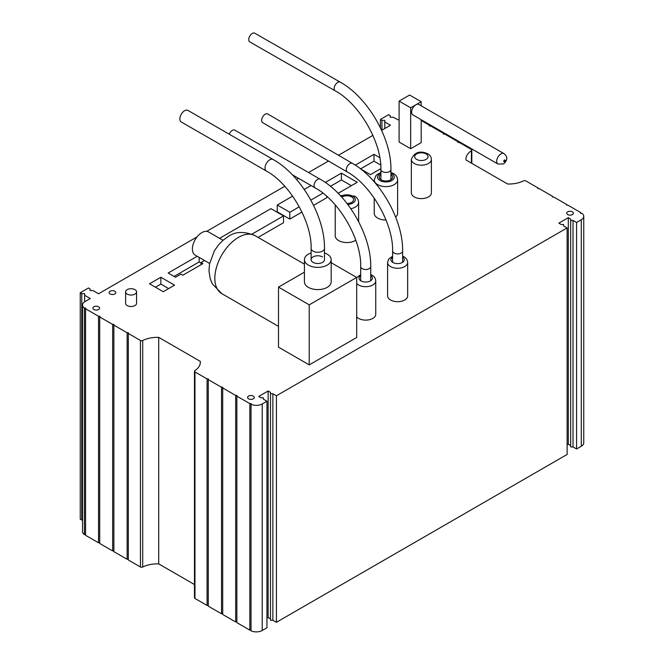 <?xml version="1.0" encoding="UTF-8"?>
<svg xmlns="http://www.w3.org/2000/svg" width="664" height="664" viewBox="0 0 664 664"><rect width="100%" height="100%" fill="white"/><g stroke="black" fill="none" stroke-linecap="round" stroke-linejoin="round"><path stroke-width="1" d="M209.625 263.45L195.15 255.101A13.371 7.719 -60 0 1 193.108 244.385A13.371 7.719 -60 0 1 201.839 232.607A13.371 7.719 -60 0 1 208.521 231.943L222.988 240.293M114.814 291.214A3.345 1.934 0 0 0 111.17 290.791A3.345 1.934 0 0 0 109.103 292.575A3.345 1.934 0 0 0 110.083 293.944A3.345 1.934 0 0 0 113.727 294.359A3.345 1.934 0 0 0 115.793 292.575A3.345 1.934 0 0 0 114.814 291.214M253.291 396.093A3.345 1.934 0 0 0 249.647 395.669A3.345 1.934 0 0 0 247.581 397.454A3.345 1.934 0 0 0 248.56 398.823A3.345 1.934 0 0 0 252.204 399.238A3.345 1.934 0 0 0 254.262 397.454A3.345 1.934 0 0 0 253.291 396.093M98.596 306.785A3.345 1.934 0 0 0 94.952 306.361A3.345 1.934 0 0 0 92.894 308.146A3.345 1.934 0 0 0 93.873 309.507A3.345 1.934 0 0 0 97.508 309.93A3.345 1.934 0 0 0 99.575 308.146A3.345 1.934 0 0 0 98.596 306.785M572.409 211.849A3.345 1.934 0 0 0 568.766 211.426A3.345 1.934 0 0 0 566.707 213.21A3.345 1.934 0 0 0 567.678 214.58A3.345 1.934 0 0 0 571.322 214.995A3.345 1.934 0 0 0 573.389 213.21A3.345 1.934 0 0 0 572.409 211.849M392.607 257.192A6.682 3.86 0 0 0 390.938 259.74A6.682 3.86 0 0 0 392.897 262.471A6.682 3.86 0 0 0 400.184 263.309A6.682 3.86 0 0 0 404.31 259.74A6.682 3.86 0 0 0 402.633 257.192M360.701 275.61A6.682 3.86 0 0 0 359.033 278.166A6.682 3.86 0 0 0 360.992 280.897A6.682 3.86 0 0 0 368.271 281.727A6.682 3.86 0 0 0 372.404 278.166A6.682 3.86 0 0 0 370.728 275.61M322.521 256.91A6.682 3.86 0 0 0 315.234 256.072A6.682 3.86 0 0 0 311.109 259.641A6.682 3.86 0 0 0 313.068 262.371A6.682 3.86 0 0 0 320.355 263.21A6.682 3.86 0 0 0 324.48 259.641L324.48 248.411C325.02 216.522 300.991 174.939 273.087 159.484L187.92 110.382A6.682 3.86 -60 0 0 184.584 110.722A6.682 3.86 -60 0 0 180.218 116.615A6.682 3.86 -60 0 0 181.239 121.968L266.413 171.063A6.682 3.86 -60 0 1 265.384 165.709A6.682 3.86 -60 0 1 269.75 159.816A6.682 3.86 -60 0 1 273.087 159.484M380.895 174.574A6.682 3.86 0 0 0 379.227 177.13A6.682 3.86 0 0 0 381.186 179.861A6.682 3.86 0 0 0 388.473 180.699A6.682 3.86 0 0 0 392.598 177.13A6.682 3.86 0 0 0 390.93 174.574M347.048 203.508A6.682 3.86 0 0 0 353.597 199.648A6.682 3.86 0 0 0 351.646 196.917A6.682 3.86 0 0 0 341.777 197.175M399.106 101.102L410.667 107.775L415.863 104.779A6.018 3.478 120 0 0 411.929 110.083A6.018 3.478 120 0 0 412.85 114.897L497.934 164.025A6.018 3.478 -60 0 1 497.012 159.202A6.018 3.478 -60 0 1 500.946 153.899A6.018 3.478 -60 0 1 503.951 153.6L418.868 104.48A6.018 3.478 120 0 0 415.863 104.779L421.175 101.708L409.613 95.035L399.106 101.102L399.106 142.038L410.667 148.711L421.175 142.644L421.175 119.711M311.109 252.959A13.371 7.719 0 0 0 304.427 259.641A13.371 7.719 0 0 0 308.345 265.102A13.371 7.719 0 0 0 322.911 266.77A13.371 7.719 0 0 0 331.17 259.641A13.371 7.719 0 0 0 327.252 254.179A13.371 7.719 0 0 0 324.48 252.959M304.427 259.641L304.427 281.885A13.371 7.719 0 0 0 308.345 287.338A13.371 7.719 0 0 0 322.911 289.014A13.371 7.719 0 0 0 331.17 281.885L331.17 259.641M127.222 294.119A5.478 3.162 0 0 0 133.19 294.799A5.478 3.162 0 0 0 136.577 291.878A5.478 3.162 0 0 0 134.975 289.645A5.478 3.162 0 0 0 128.999 288.956A5.478 3.162 0 0 0 125.612 291.878A5.478 3.162 0 0 0 127.222 294.119M125.612 291.878L125.612 303.34A5.478 3.162 0 0 0 127.222 305.581A5.478 3.162 0 0 0 133.19 306.262A5.478 3.162 0 0 0 136.577 303.34L136.577 291.878M356.692 316.852A10.026 5.793 0 0 0 358.626 318.421A10.026 5.793 0 0 0 369.558 319.674A10.026 5.793 0 0 0 375.741 314.329L375.741 280.897A10.026 5.793 180 0 1 369.558 286.242A10.026 5.793 180 0 1 358.626 284.989A10.026 5.793 180 0 1 356.692 283.42M390.532 299.995A10.026 5.793 0 0 0 401.463 301.257A10.026 5.793 0 0 0 407.654 295.903L407.654 262.471A10.026 5.793 180 0 1 401.463 267.824A10.026 5.793 180 0 1 390.532 266.563A10.026 5.793 180 0 1 387.593 262.471L387.593 295.903A10.026 5.793 0 0 0 390.532 299.995M335.22 204.885L335.22 235.803A11.695 6.756 0 0 0 338.64 240.584A11.695 6.756 0 0 0 355.788 240.21M374.214 198.096L374.214 213.293A11.695 6.756 0 0 0 377.642 218.066A11.695 6.756 0 0 0 386.033 220.041M395.628 217.053A11.695 6.756 0 0 0 397.611 213.293L397.611 179.861A11.695 6.756 180 0 1 390.39 186.103A11.695 6.756 180 0 1 377.642 184.633A11.695 6.756 180 0 1 374.214 179.861L374.214 181.811M414.278 196.917A10.026 5.793 0 0 0 425.201 198.171A10.026 5.793 0 0 0 431.392 192.826L431.392 159.393A10.026 5.793 180 0 1 425.201 164.738A10.026 5.793 180 0 1 414.278 163.485A10.026 5.793 180 0 1 411.34 159.393L411.34 192.826A10.026 5.793 0 0 0 414.278 196.917M196.992 236.94L98.562 293.77L92.902 290.5L90.047 290.5L90.047 288.857L88.519 287.968L80.244 292.749L81.772 293.629L84.627 293.629L84.627 295.272L90.287 298.543L84.975 301.614A8.358 4.822 0 0 0 82.527 305.025A8.358 4.822 0 0 0 84.411 308.079A0.838 0.481 180 0 1 85.565 308.777L98.529 316.263A0.838 0.481 180 0 1 99.716 316.952L112.681 324.439A0.838 0.481 180 0 1 113.868 325.119L127.131 332.78A0.838 0.481 180 0 1 128.31 333.461L140.436 340.458A1.668 0.963 0 0 0 142.71 340.507A22.36 12.906 180 0 1 158.713 337.37L200.312 361.382A22.36 12.906 180 0 1 200.354 362.162A22.36 12.906 180 0 1 194.876 370.62A1.668 0.963 0 0 0 194.469 371.259A1.668 0.963 0 0 0 194.959 371.94L207.077 378.936A0.838 0.481 180 0 1 208.264 379.617L221.527 387.278A0.838 0.481 180 0 1 222.706 387.959L235.678 395.445A0.838 0.481 180 0 1 236.857 396.126L236.857 622.649L249.83 630.136A0.838 0.481 180 0 1 251.033 630.153M222.706 387.959L222.706 614.482L235.678 621.969A0.838 0.481 180 0 1 236.857 621.969M208.264 379.617L208.264 606.141L221.527 613.793A0.838 0.481 180 0 1 222.706 613.793M128.31 333.461L128.31 559.976L140.436 566.981A1.668 0.963 0 0 0 142.71 567.023A22.36 12.906 180 0 1 158.713 563.885L194.469 584.527M113.868 325.119L113.868 551.635L127.131 559.295A0.838 0.481 180 0 1 128.31 559.295M99.716 316.952L99.716 543.467L112.681 550.954A0.838 0.481 180 0 1 113.868 550.954M85.565 308.777L85.565 535.3L98.529 542.787A0.838 0.481 180 0 1 99.716 542.787M236.857 396.126L249.83 403.612A0.838 0.481 180 0 1 251.033 404.285L251.033 630.8A8.358 4.822 0 0 0 262.238 630.476L266.961 627.746L266.961 401.23L263.417 399.18L263.417 397.819L261.052 397.819L258.686 396.449L268.14 390.996L270.505 392.358L270.505 393.727L272.871 393.727L276.415 395.769L567.122 227.926L563.578 225.884L563.578 224.515L561.213 224.515L558.856 223.154L568.309 217.692L570.675 219.062L570.675 220.423L573.032 220.423L576.576 222.473L581.307 219.742A8.358 4.822 0 0 0 583.756 216.331A8.358 4.822 0 0 0 581.863 213.277A0.838 0.481 180 0 1 580.718 212.58L567.745 205.093A0.838 0.481 180 0 1 566.566 204.412L553.593 196.926A0.838 0.481 180 0 1 552.415 196.237L539.151 188.584A0.838 0.481 180 0 1 537.973 187.904L525.846 180.898A1.668 0.963 0 0 0 523.572 180.857A22.36 12.906 180 0 1 507.562 183.994L465.97 159.974A22.36 12.906 180 0 1 465.929 159.202A22.36 12.906 180 0 1 471.407 150.736A1.668 0.963 0 0 0 471.814 150.105A1.668 0.963 0 0 0 471.324 149.425L459.197 142.42A0.838 0.481 180 0 1 458.019 141.739L444.755 134.078A0.838 0.481 180 0 1 443.569 133.398L430.604 125.911A0.838 0.481 180 0 1 429.425 125.23L421.175 120.474M379.825 157.692L373.998 154.33L355.265 165.145M360.718 169.021L370.471 174.649L380.895 168.631M197.191 256.271L168.158 273.028L175.487 277.262L180.923 274.124L182.816 275.22L202.943 263.6L201.051 262.504L204.512 260.504M174.566 285.163L160.854 277.253L149.508 283.802L163.22 291.712L174.566 285.163M338.142 193.315L357.257 182.285L341.421 173.138L325.294 182.451M251.033 404.285A8.358 4.822 0 0 0 262.238 403.961L266.961 401.23M399.106 120.25L393.063 117.204L390.208 117.204L390.208 115.553L388.681 114.673L380.406 119.445L381.941 120.333L384.788 120.333L384.788 121.977L390.457 125.247L381.617 130.352M372.886 135.39L338.482 155.251M328.481 161.028L308.553 172.532M298.518 178.325L296.567 179.454M284.748 186.277L206.678 231.346M304.427 272.149L278.498 287.114L278.498 347.156L309.225 364.893L356.692 337.486L356.692 277.444L331.17 262.712M258.088 237.405L283.52 222.722L283.52 215.9L270.953 208.637L219.56 238.31M292.625 196.129L277.237 205.01L277.237 211.833L289.803 219.087L301.954 212.073M313.566 205.375L326.754 197.756L326.754 196.337M249.83 403.612L249.83 630.136M266.961 618.192L268.14 617.512L270.505 618.881M268.14 390.996L268.14 617.512M270.505 393.727L270.505 620.242L272.871 620.242L276.415 622.293L567.122 454.45L567.122 227.926M272.871 393.727L272.871 620.242M276.415 395.769L276.415 622.293M567.122 444.897L568.309 444.216L570.675 445.577M568.309 217.692L568.309 444.216M570.675 220.423L570.675 446.947L573.032 446.947L576.576 448.988L581.307 446.258A8.358 4.822 0 0 0 583.756 442.846L583.756 216.331M573.032 220.423L573.032 446.947M576.576 222.473L576.576 448.988M580.718 212.58L580.718 213.26M566.566 204.412L566.566 205.093M552.415 196.237L552.415 196.926M537.973 187.904L537.973 188.584M458.019 141.739L458.019 142.42M443.569 133.398L443.569 134.078M429.425 125.23L429.425 125.911M380.406 119.445L380.406 127.778M381.941 120.333L381.941 130.169M384.788 121.977L384.788 128.517M80.244 292.749L80.244 519.265L82.527 520.144M81.772 293.629L81.772 520.144M84.627 295.272L84.627 301.829M82.527 305.025L82.527 531.549A8.358 4.822 0 0 0 84.411 534.603A0.838 0.481 180 0 1 85.565 534.62M84.411 308.079L84.411 534.603M98.529 316.263L98.529 542.787M112.681 324.439L112.681 550.954M127.131 332.78L127.131 559.295M158.713 337.37L158.713 563.885M200.312 361.382L200.312 362.934M194.469 371.259L194.469 597.774A1.668 0.963 0 0 0 194.959 598.455L207.077 605.46A0.838 0.481 180 0 1 208.264 605.46M207.077 378.936L207.077 605.46M221.527 387.278L221.527 613.793M235.678 395.445L235.678 621.969M351.347 185.696L341.421 179.961L341.421 173.138M341.421 179.961L330.431 186.31M168.656 288.574L160.854 284.076L160.854 277.253M160.854 284.076L155.417 287.213M201.051 263.052L199.158 261.956L174.068 276.44M199.158 261.956L199.158 257.408M201.051 264.687L201.051 262.504M380.738 165.045L373.998 161.153L373.998 154.33M373.998 161.153L360.569 168.905M278.498 287.114L309.225 304.851L309.225 364.893M309.225 304.851L356.692 277.444M251.913 234.143L283.52 215.9M311.009 185.513L304.245 189.423M277.237 205.01L289.803 212.264L289.803 219.087M289.803 212.264L299.265 206.803M310.843 200.121L322.92 193.149M421.175 101.708L421.175 105.817M410.667 107.775L410.667 148.711M262.695 122.641A5.013 2.913 -59.7 0 1 261.931 118.615A5.013 2.913 -59.7 0 1 265.226 114.216A5.013 2.913 -59.7 0 1 267.75 113.976L352.401 163.377A5.013 2.913 -59.7 0 0 349.87 163.61A5.013 2.913 -59.7 0 0 346.583 168.017A5.013 2.913 -59.7 0 0 347.347 172.034L262.695 122.641M229.238 134.203A5.013 2.888 -60.1 0 1 232.292 130.401A5.013 2.888 -60.1 0 1 234.79 130.144L320.089 179.164A5.013 2.888 -60.1 0 0 317.591 179.413A5.013 2.888 -60.1 0 0 314.321 183.845A5.013 2.888 -60.1 0 0 315.093 187.854L292.26 174.74M249.772 41.898A5.013 2.88 -60.2 0 1 249 37.889A5.013 2.88 -60.2 0 1 252.262 33.457A5.013 2.88 -60.2 0 1 254.752 33.2L340.2 82.137A5.013 2.88 -60.2 0 0 337.71 82.394A5.013 2.88 -60.2 0 0 334.448 86.826A5.013 2.88 -60.2 0 0 335.22 90.835L249.772 41.898M238.476 237.38A33.424 19.297 120 0 0 216.638 266.837A33.424 19.297 120 0 0 221.759 293.621L212.339 283.91L210.181 278.697L208.969 270.688L209.542 263.882L214.372 250.867L218.597 244.792L223.104 240.202L228.441 236.384C235.479 231.396 244.393 231.18 255.183 235.72A33.424 19.297 120 0 0 238.476 237.38M416.635 159.393A6.682 3.86 0 0 0 426.089 159.393A6.682 3.86 0 0 0 426.089 153.932A6.682 3.86 0 0 0 416.635 153.932A6.682 3.86 0 0 0 416.635 159.393M380.895 173.271A8.358 4.822 0 0 0 380.007 180.542A8.358 4.822 0 0 0 391.818 180.542A8.358 4.822 0 0 0 391.818 173.719A8.358 4.822 0 0 0 390.93 173.271M340.308 195.565L354.493 196.071C357.066 197.515 358.435 199.615 358.618 202.371A11.695 6.756 180 0 1 350.866 208.728M347.77 204.446A8.358 4.822 0 0 0 354.792 201.258A8.358 4.822 0 0 0 352.825 196.237A8.358 4.822 0 0 0 340.956 196.262M504.491 160.041A1.004 0.581 120 0 0 503.785 161.269A1.004 0.581 120 0 0 504.491 161.676A1.004 0.581 120 0 0 505.196 160.447A1.004 0.581 120 0 0 504.491 160.041M262.238 403.961L262.238 630.476M581.307 219.742L581.307 446.258M471.407 150.736L471.407 163.112M140.436 340.458L140.436 566.981M142.71 340.507L142.71 567.023M194.959 371.94L194.959 598.455M311.109 259.641L311.109 248.411A6.682 3.86 0 0 0 315.242 251.971A6.682 3.86 0 0 0 322.53 251.133A6.682 3.86 0 0 0 324.48 248.411M392.607 262.297L392.607 251.009A5.013 2.897 0 0 0 395.694 253.681A5.013 2.897 0 0 0 401.147 253.067A5.013 2.897 0 0 0 402.633 251.009C403.206 219.801 379.576 178.583 352.401 163.377M360.701 280.714L360.701 266.604A5.013 2.897 0 0 0 363.806 269.277A5.013 2.897 0 0 0 369.267 268.646A5.013 2.897 0 0 0 370.728 266.604C371.3 235.371 347.479 194.245 320.089 179.164M380.895 179.678L380.895 169.536A5.013 2.897 0 0 0 384.008 172.208A5.013 2.897 0 0 0 389.469 171.569A5.013 2.897 0 0 0 390.93 169.536C391.503 138.295 367.64 97.193 340.2 82.137M221.759 293.621L278.498 326.381M431.392 159.393C431.135 156.77 429.923 154.895 427.765 153.766C419.897 150.338 414.419 152.214 411.34 159.393M397.611 179.861C397.437 177.097 396.059 174.997 393.495 173.553L390.93 172.441M407.654 262.471C407.397 259.848 406.185 257.972 404.019 256.852L402.633 256.179M375.741 280.897C375.484 278.274 374.28 276.398 372.114 275.269L370.728 274.606M497.934 164.025L503.453 163.975C506.051 161.925 509.197 157.675 503.951 153.6M358.618 202.371L358.618 221.618M471.814 150.105L471.814 163.352M360.701 274.606L356.692 277.66M392.607 256.179L388.764 258.993L387.593 262.471M380.895 172.441L376.231 175.163L374.214 179.861M255.183 235.72L304.427 264.156M311.109 248.411C311.914 221.859 289.828 183.629 266.413 171.063M392.607 251.009C393.37 223.776 371.176 185.057 347.347 172.034M402.633 262.297L402.633 251.009M360.701 266.604C361.473 239.372 339.113 200.777 315.093 187.854M370.728 280.714L370.728 266.604M380.895 169.536C381.667 142.312 359.282 103.733 335.22 90.835M390.93 179.678L390.93 169.536"/></g></svg>
